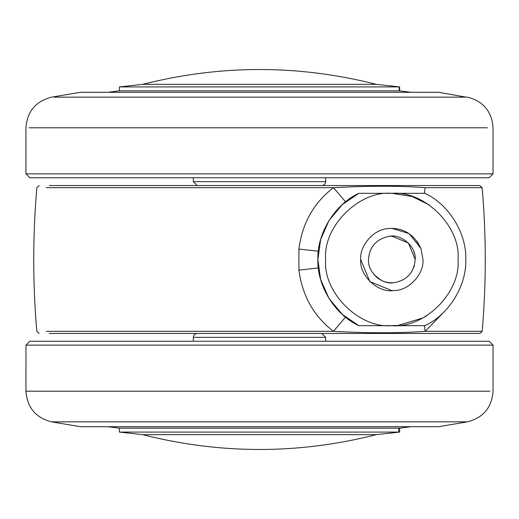 <?xml version="1.0" encoding="UTF-8"?>
<svg xmlns="http://www.w3.org/2000/svg" width="519" height="519" viewBox="0 0 519 519"><rect width="100%" height="100%" fill="white"/><g stroke="black" fill="none" stroke-linecap="round" stroke-linejoin="round"><path stroke-width="0.78" d="M376.275 84.338L142.725 84.338C220.569 64.59 298.431 64.59 376.288 84.338L399.63 86.92L399.63 90.844L119.805 90.844M119.805 86.92L399.63 86.92M80.996 92.291L438.555 92.291L466.081 97.15M321.78 185.543C324.122 185.296 325.419 183.998 325.673 181.65L193.328 181.65L197.22 185.543M29.914 177.758L489.086 177.758M143.542 434.663L142.725 434.663C220.569 454.41 298.431 454.41 376.288 434.663L143.542 434.663M398.65 432.08L399.63 432.08L399.63 428.156L119.37 428.156L119.37 432.08L398.65 432.08L398.65 428.156M80.776 426.709L438.555 426.709L467.457 421.85C483.306 417.743 491.843 407.532 493.05 391.209L493.031 345.135M197.22 333.458C194.878 333.704 193.581 335.002 193.328 337.35L195.793 337.35M29.914 341.243L489.086 341.243M417.198 241.419L420.993 248.549L422.985 259.5C424.211 274.09 408.849 290.841 393.746 290.582C378.059 293.144 359.18 275.751 360.705 259.5C359.622 245.623 373.453 229.314 388.167 228.581L389.944 228.418C403.925 227.945 414.272 234.653 420.993 248.549L422.985 259.5M393.746 290.582L391.845 290.64L369.826 281.519L360.705 259.5M389.088 236.307C401.103 233.55 416.394 246.713 415.2 259.5C414.013 272.838 406.708 280.61 393.272 282.81C381.504 284.73 367.348 271.69 368.49 259.5C369.431 246.843 376.294 239.11 389.088 236.307L391.845 236.145L408.362 242.983L415.2 259.5M393.272 282.81L389.393 282.725C383.625 282.154 378.552 279.507 374.186 274.785L381.167 280.273M413.864 251.715L414.409 253.48M414.409 265.52L413.864 267.285M389.295 228.464L391.845 228.36L409.121 233.595L420.993 248.549L409.121 233.595L391.845 228.36L389.295 228.464M424.873 325.673L391.845 325.673L424.873 325.673C448.766 314.754 466.704 285.755 465.803 259.5C466.704 233.245 448.766 204.246 424.873 193.328L391.845 193.328L424.873 193.328M358.817 193.328L391.845 193.328L358.817 193.328L342.281 204.609L328.949 220.594L320.599 239.661L317.888 259.5L320.599 279.339L328.949 298.406L342.281 314.391L358.817 325.673C334.924 314.754 316.986 285.755 317.888 259.5C316.986 233.245 334.924 204.246 358.817 193.328M395.932 325.549L391.845 325.673C424.587 328.631 460.976 292.242 458.018 259.5C460.976 226.758 424.587 190.369 391.845 193.328C359.103 190.369 322.714 226.758 325.673 259.5C322.714 292.242 359.103 328.631 391.845 325.673L358.817 325.673M426.683 315.76L425.158 316.674M425.08 316.72L423.932 317.369M422.823 317.972L398.313 325.355M397.243 325.452L390.833 325.666M391.845 193.328L395.783 193.444M444.439 311.497L425.178 331.323C399.319 333.256 368.75 333.256 333.47 331.323C313.846 316.285 302.324 295.888 298.912 270.146L318.374 267.94M298.912 270.146L298.886 249.062C302.272 223.202 313.807 202.741 333.49 187.677C368.756 185.75 399.312 185.75 425.158 187.677L424.334 193.328M318.355 251.222L298.886 249.062M46.36 331.323L333.47 331.323L345.531 317.161M345.544 201.833L333.49 187.677L46.405 187.677M49.305 333.458L479.867 333.458L482.19 331.323L425.178 331.323L424.354 325.673M429.265 204.921L412.073 196.493L392.143 193.328M49.35 185.543L479.822 185.543L482.145 187.677L425.158 187.677M482.19 331.323C486.303 283.439 486.29 235.555 482.145 187.677M236.145 434.663L282.855 434.663M236.145 84.338L282.855 84.338M399.195 86.92L399.195 90.844M487.393 127.791L29.058 127.791M80.445 92.291L51.543 97.15C35.694 101.257 27.157 111.468 25.95 127.791L25.95 173.865L492.979 173.865M54.313 97.15L467.457 97.15C483.306 101.257 491.843 111.468 493.05 127.791L493.031 173.865M323.207 181.65L325.673 181.65L325.673 177.758M25.969 345.135L25.95 391.209L489.942 391.209M26.021 345.135L493.05 345.135L489.158 341.243M492.979 345.135L430.77 345.135M325.673 341.243L325.673 337.35L193.328 337.35L193.328 341.243M25.95 391.209C27.157 407.532 35.694 417.743 51.543 421.85L466.399 421.85M142.725 84.338L119.37 86.92L119.37 90.844L107.894 92.291M193.328 177.758L193.328 181.65M25.95 173.865L29.843 177.758M493.05 173.865L489.158 177.758M411.106 92.291L399.63 90.844M325.673 337.35L321.78 333.458M25.95 345.135L29.843 341.243M119.37 432.08L142.725 434.663M399.63 432.08L376.275 434.663M107.894 426.709L119.37 428.156M411.106 426.709L399.63 428.156M51.543 421.85L80.445 426.709M39.178 185.543L36.855 187.677C32.71 235.555 32.697 283.439 36.81 331.323L39.133 333.458"/></g></svg>
